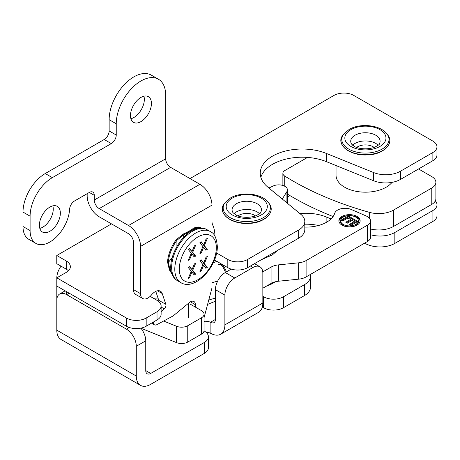 <?xml version="1.0" encoding="UTF-8"?>
<svg xmlns="http://www.w3.org/2000/svg" width="460" height="460" viewBox="0 0 460 460"><rect width="100%" height="100%" fill="white"/><g stroke="black" fill="none" stroke-linecap="round" stroke-linejoin="round"><path stroke-width="0.69" d="M310.54 276.132L310.54 287.051A20.976 12.109 180 0 1 304.393 295.619L304.393 284.694A20.976 12.109 0 0 0 310.54 276.132A20.976 12.109 0 0 0 310.345 274.476M262.844 296.349L263.637 296.809A13.984 8.073 0 0 0 283.412 296.809L283.412 307.734L304.393 295.619M283.412 307.734A13.984 8.073 180 0 1 263.637 307.734L263.637 296.809M262.355 306.992L263.637 307.734M205.93 332.178A7.55 4.358 180 0 1 210.461 333.218L210.887 333.437A20.372 11.759 -120 0 0 220.662 334.219A20.372 11.759 -120 0 0 224.882 324.892L224.882 295.119L215.418 289.656A13.984 8.073 -60 0 1 225.308 272.533L234.767 277.995A13.984 8.073 120 0 0 224.882 295.119M208.409 336.766L208.409 347.691A13.984 8.073 180 0 1 204.315 353.395L204.315 342.476A13.984 8.073 0 0 0 208.409 336.766A13.984 8.073 0 0 0 204.315 331.056L204.039 330.895M140.513 385.365L61.019 339.468A20.372 11.759 -60 0 1 56.798 330.142L136.292 376.038A20.372 11.759 120 0 0 140.513 385.365A20.372 11.759 120 0 0 150.696 384.353L204.315 353.395M437 204.792L437 215.717A13.984 8.073 180 0 1 432.906 221.421L432.906 210.502A13.984 8.073 0 0 0 437 204.792A13.984 8.073 0 0 0 435.304 200.939M370.513 234.715A20.976 12.109 0 0 0 394.835 232.478L394.835 243.403L432.906 221.421M394.835 243.403A20.976 12.109 180 0 1 367.977 244.76L367.977 241.178M364.354 243.294L367.977 244.76M304.808 224.204A34.954 20.183 180 0 1 318.487 225.509M299.92 213.584A34.954 20.183 180 0 1 326.128 216.919L331.068 218.914M394.835 232.478L432.906 210.502M150.696 373.434A6.992 4.036 -60 0 1 147.2 373.779A6.992 4.036 -60 0 1 145.751 370.576L150.696 373.434L204.315 342.476M204.056 321.333A7.55 4.358 180 0 1 210.461 322.293L215.418 319.43L215.418 289.656M283.412 296.809L304.393 284.694M66.257 294.423L66.257 291.502M56.798 307.769L56.798 277.846A13.984 8.073 -60 0 1 61.053 266.156M224.882 324.892L262.844 302.973L262.844 273.2A13.984 8.073 120 0 0 259.952 266.794A13.984 8.073 120 0 0 252.96 267.49L250.435 266.035M262.844 302.973A20.372 11.759 60 0 1 258.629 312.3L220.662 334.219M231.213 269.117L225.308 272.533M140.875 328.141A13.984 8.073 60 0 1 145.751 340.803L136.292 346.265A13.984 8.073 -120 0 0 126.402 329.141L129.254 327.491M145.751 370.576L145.751 340.803M136.292 376.038L136.292 346.265M69.213 293.204L66.688 294.659A13.984 8.073 -120 0 0 59.696 293.969A13.984 8.073 -120 0 0 56.798 300.368L56.798 330.142M66.688 294.659L126.402 329.141M215.418 319.43A6.992 4.036 60 0 1 213.975 322.632A6.992 4.036 60 0 1 210.887 322.5L210.461 322.293M234.767 277.995L252.96 267.49M216.602 253.011L227.815 259.486A13.984 8.073 0 0 0 247.589 259.486L298.666 229.994A20.976 12.109 -0 0 0 304.808 221.433A20.976 12.109 -0 0 0 301.018 214.486L267.846 187.134A41.946 24.219 180 0 1 260.256 173.242A41.946 24.219 180 0 1 282.837 151.76A41.946 24.219 180 0 1 326.266 153.404L373.641 172.558A20.976 12.109 0 0 0 400.499 171.201L432.871 152.513A13.984 8.073 -0 0 0 436.966 146.803A13.984 8.073 -0 0 0 432.871 141.093L353.774 95.427A13.984 8.073 0 0 0 334 95.427L190.003 178.566M304.808 221.433L304.808 229.626A20.976 12.109 180 0 1 298.666 238.188L298.666 229.994M111.498 223.888L56.77 255.49L66.257 260.969A13.984 8.073 180 0 1 70.357 266.679A13.984 8.073 180 0 1 66.257 272.383L56.798 277.846L126.402 318.032A13.984 8.073 0 0 0 146.176 318.032L157.021 311.771A13.984 8.073 -0 0 0 161.121 306.061A13.984 8.073 -0 0 0 157.021 300.357L150.132 296.378M400.499 171.201L400.499 179.394A20.976 12.109 180 0 1 373.641 180.751L373.641 172.558M400.499 179.394L432.871 160.707L432.871 152.513M247.589 259.486L247.589 267.674A13.984 8.073 180 0 1 227.815 267.674L227.815 259.486M247.589 267.674L298.666 238.188M161.121 306.061L161.121 314.255A13.984 8.073 180 0 1 157.021 319.964L157.021 311.771M146.176 318.032L146.176 326.226L157.021 319.964M146.176 326.226A13.984 8.073 180 0 1 126.402 326.226L126.402 318.032M68.419 270.773A13.984 8.073 -0 0 0 66.257 269.163L66.257 260.969M66.257 269.163L56.77 263.683L56.77 255.49M436.966 146.803L436.966 154.997A13.984 8.073 180 0 1 432.871 160.707M260.86 177.341A41.946 24.219 180 0 1 326.266 161.598L373.641 180.751M56.798 286.039L126.402 326.226M214.492 259.986L227.815 267.674M370.513 228.982A20.976 12.109 0 0 0 393.599 226.412L393.599 210.059A20.976 12.109 180 0 1 369.662 212.405L369.662 218.494M393.599 210.059L431.779 188.019L431.779 204.367A13.984 8.073 0 0 0 435.879 198.657L435.879 182.309A13.984 8.073 180 0 1 431.779 188.019M418.56 168.969L431.779 176.6A13.984 8.073 180 0 1 435.879 182.309M307.544 157.418L284.924 170.476A6.992 4.036 180 0 0 282.877 173.334L282.877 185.472M284.723 186.248L284.723 176.065A6.992 4.036 180 0 1 282.877 173.334M284.723 176.065A281.773 162.679 0 0 0 369.662 212.405M393.599 226.412L431.779 204.367M287.437 194.091A281.773 162.679 0 0 0 333.086 216.551M208.765 300.006L215.418 298.091M140.932 328.216L176.565 342.619A8.74 5.043 0 0 0 187.755 342.056L201.497 334.121A8.74 5.043 0 0 0 204.056 330.556L204.056 314.209A8.74 5.043 180 0 1 201.497 317.774L187.755 325.709A8.74 5.043 180 0 1 176.565 326.272L163.611 321.034M190.02 304.014L201.497 310.638A8.74 5.043 180 0 1 204.056 314.209M217.678 281.089L211.974 282.733M225.469 272.441A69.747 40.267 -0 0 0 222.255 266.018A3.496 2.018 -0 0 0 218.086 264.787L219.173 264.621A3.496 2.018 180 0 1 223.341 265.851A69.747 40.267 180 0 1 226.418 271.889M262.844 288.207L271.078 283.458A13.984 8.073 180 0 1 278.536 281.215L298.643 279.168A13.984 8.073 0 0 0 306.101 276.926L367.442 241.511A10.488 6.055 -0 0 0 370.513 237.228L370.513 220.88A10.488 6.055 180 0 1 367.442 225.164L306.101 260.578A13.984 8.073 180 0 1 298.643 262.821L278.536 264.868A13.984 8.073 0 0 0 271.078 267.111L262.781 271.9M340.624 220.777L340.624 221.691A8.878 5.129 0 0 0 343.229 225.314A8.878 5.129 0 0 0 352.9 226.429A8.878 5.129 0 0 0 358.386 221.691L358.386 220.777A8.878 5.129 0 0 0 349.502 215.654A8.878 5.129 0 0 0 340.624 220.777A8.878 5.129 0 0 0 343.229 224.405A8.878 5.129 0 0 0 352.9 225.515A8.878 5.129 0 0 0 358.386 220.777M360.099 221.237A10.626 6.135 0 0 0 349.502 215.556A10.626 6.135 0 0 0 338.911 221.237M341.993 225.118A10.626 6.135 180 0 1 338.876 220.777A10.626 6.135 180 0 1 349.502 214.642A10.626 6.135 180 0 1 360.134 220.777A10.626 6.135 180 0 1 353.573 226.446A10.626 6.135 180 0 1 341.993 225.118M348.3 215.953L357.794 221.433L350.756 225.498L349.146 224.566L354.269 221.611L352.164 220.397L347.398 223.152L345.788 222.22L350.56 219.472L347.99 217.988L342.688 221.047L341.078 220.121L348.3 215.953L348.3 216.867L341.872 220.576M350.56 219.472L350.56 220.38L346.581 222.68M354.269 221.611L354.269 222.525L349.939 225.026M357 221.887L348.3 216.867M304.808 227.096A29.083 16.79 -0 0 0 334.707 213.285A10.488 6.055 180 0 1 351.342 209.518L366.338 216.045A10.488 6.055 180 0 1 370.513 220.88M268.916 188.019L273.154 186.007A8.74 5.043 180 0 1 282.434 185.345A8.74 5.043 180 0 1 287.437 189.905A8.74 5.043 180 0 1 286.913 191.63L282.256 199.019M202.877 246.531L199.91 242.684L201.353 241.851L203.665 244.887L206.017 239.16L207.38 238.372L204.355 245.605L207.287 249.383L205.838 250.223L203.579 247.238L201.273 252.856L199.91 253.644L202.877 246.531M201.273 252.856L200.41 252.442M203.579 247.238L202.785 246.778L200.48 252.402M207.287 249.383L206.494 248.929L205.361 249.584M204.355 245.605L203.561 245.151L206.494 248.929M206.086 239.119L203.561 245.151M203.665 244.887L201.049 242.029M202.877 264.575L199.91 260.728L201.353 259.894L203.665 262.93L206.017 257.203L207.38 256.415L204.355 263.649L207.287 267.433L205.838 268.266L203.579 265.282L201.273 270.905L199.91 271.688L202.877 264.575M191.228 271.302L188.255 267.455L189.704 266.622L192.01 269.658L194.361 263.931L195.724 263.143L192.7 270.382L195.632 274.16L194.189 274.994L191.923 272.01L189.618 277.633L188.255 278.415L191.228 271.302M191.228 253.259L188.255 249.412L189.704 248.578L192.01 251.614L194.361 245.887L195.724 245.099L192.7 252.333L195.632 256.111L194.189 256.95L191.923 253.966L189.618 259.584L188.255 260.371L191.228 253.259M201.273 270.905L200.41 270.486M203.579 265.282L202.785 264.822L200.48 270.445M207.287 267.433L206.494 266.972L205.361 267.628M204.355 263.649L203.561 263.195L206.494 266.972M206.086 257.163L203.561 263.195M203.665 262.93L201.049 260.072M189.618 277.633L188.761 277.213M191.923 272.01L191.136 271.555L188.824 277.173M195.632 274.16L194.844 273.7L193.706 274.355M192.7 270.382L191.912 269.922L194.844 273.7M194.43 263.89L191.912 269.922M192.01 269.658L189.393 266.8M189.618 259.584L188.761 259.17M191.923 253.966L191.136 253.506L188.824 259.13M195.632 256.111L194.844 255.656L193.706 256.312M192.7 252.333L191.912 251.879L194.844 255.656M194.43 245.847L191.912 251.879M192.01 251.614L189.393 248.756M172.874 275.5L169.366 269.825L167.532 261.993A27.962 16.146 -60 0 1 176.128 239.844L183.258 234.025C188.232 231.782 191.728 229.764 193.746 227.97L198.381 226.998A27.962 16.146 -60 0 1 201.238 228.079L201.486 228.223M172.034 273.499L170.01 269.916L168.326 262.447A27.962 16.146 -60 0 1 176.916 240.304L183.661 234.732L190.4 231.282L194.787 228.309L199.174 227.453A27.962 16.146 -60 0 1 201.44 228.223M236.377 203.74A14.68 8.476 0 0 0 232.076 209.731A14.68 8.476 0 0 0 232.978 212.652L236.009 215.05C238.424 216.746 247.526 218.747 255.835 215.797C259.509 213.894 261.079 212.848 260.538 212.652A14.68 8.476 0 0 0 261.441 209.731A14.68 8.476 0 0 0 257.14 203.74A14.68 8.476 0 0 0 236.377 203.74M232.219 198.139A20.562 11.874 0 0 0 241.437 218A20.562 11.874 0 0 0 266.622 203.464A20.562 11.874 0 0 0 232.219 198.139M238.027 215.924A10.959 6.331 180 0 1 254.512 215.274A10.959 6.331 180 0 1 255.49 215.924M259.532 213.745A14.68 8.476 0 0 0 257.14 211.928A14.68 8.476 0 0 0 233.985 213.745M355.022 135.24A14.68 8.476 0 0 0 350.721 141.231A14.68 8.476 0 0 0 351.624 144.152L354.654 146.55C357.069 148.246 366.171 150.248 374.48 147.298C378.154 145.394 379.724 144.348 379.184 144.152A14.68 8.476 0 0 0 380.086 141.231A14.68 8.476 0 0 0 375.785 135.24A14.68 8.476 0 0 0 355.022 135.24M350.865 129.639A20.562 11.874 0 0 0 360.082 149.506A20.562 11.874 0 0 0 385.267 134.964A20.562 11.874 0 0 0 350.865 129.639M392.035 182.367A29.365 16.951 180 0 1 359.07 191.78A29.365 16.951 180 0 1 336.041 175.225L336.041 165.548M356.672 147.424A10.959 6.331 180 0 1 373.158 146.774A10.959 6.331 180 0 1 374.135 147.424M378.178 145.245A14.68 8.476 0 0 0 375.785 143.428A14.68 8.476 0 0 0 352.63 145.245M158.435 79.235L151.34 75.141A34.954 20.183 120 0 0 124.407 84.508A34.954 20.183 120 0 0 109.146 119.686L109.146 130.945A6.992 4.036 -60 0 1 104.201 139.506L45.247 173.546A31.458 18.164 120 0 0 23 212.077L23 226.504A27.962 16.146 120 0 0 28.79 239.303L35.886 243.403A27.962 16.146 -60 0 1 30.096 230.598L30.096 216.171A31.458 18.164 -60 0 1 52.342 177.64L111.297 143.6A6.992 4.036 120 0 0 116.242 135.039L116.242 123.78A34.954 20.183 -60 0 1 131.497 88.602A34.954 20.183 -60 0 1 158.435 79.235A34.954 20.183 -60 0 1 165.675 95.237L165.675 158.809L94.265 200.037A6.992 4.036 -120 0 0 99.21 208.598L170.62 167.371A6.992 4.036 60 0 1 165.675 158.809M87.17 193.683L87.17 195.943A17.026 9.827 60 0 0 99.21 216.792L128.524 233.72A6.992 4.036 -120 0 1 133.463 242.282L133.463 289.61A10.488 6.055 120 0 0 135.637 294.411L142.732 298.505A10.488 6.055 -60 0 1 140.559 293.71L140.559 246.376L211.974 205.148A17.026 9.827 -120 0 0 199.933 184.299L170.62 167.371M130.904 118.732A14.823 8.556 120 0 0 141.272 109.693A14.823 8.556 120 0 0 143.917 96.192M39.813 228.407A14.823 8.556 120 0 0 50.186 219.368A14.823 8.556 120 0 0 52.825 205.867M94.265 200.037L94.265 195.293A6.992 4.036 120 0 0 92.816 192.096A6.992 4.036 120 0 0 89.32 192.441L74.543 200.974A6.992 4.036 120 0 0 69.604 209.185A27.962 16.146 -60 0 1 56.873 236.492A27.962 16.146 -60 0 1 35.886 243.403M155.773 291.37L158.763 300.282A3.496 2.018 -60 0 1 158.844 301.651M161.121 311.897L164.272 308.89A3.496 2.018 120 0 0 165.859 304.376L162.219 293.537A10.488 6.055 120 0 0 160.408 291.174A10.488 6.055 120 0 0 151.57 294.843A10.488 6.055 -60 0 1 142.732 298.505M195.362 307.096L195.362 304.681A6.992 4.036 120 0 0 193.913 301.484A6.992 4.036 120 0 0 189.388 302.548L173.748 315.422A6.992 4.036 -60 0 1 172.546 316.233L156.923 324.622A5.244 3.024 -60 0 1 154.428 324.812A5.244 3.024 -60 0 1 153.347 322.414A5.244 3.024 -60 0 1 153.352 322.08M188.267 303.473L188.267 317.843M211.974 265.334L211.974 286.977A6.992 4.036 -60 0 1 211.675 289.104L204.056 317.664M211.974 205.148L211.974 221.128A13.984 8.073 120 0 0 212.75 225.124A39.152 22.603 -60 0 1 214.935 236.256M199.933 184.299L128.524 225.526A17.026 9.827 60 0 1 140.559 246.376M128.524 225.526L99.21 208.598M140.961 97.411A14.823 8.556 -60 0 1 148.367 96.675A14.823 8.556 -60 0 1 148.367 113.787A14.823 8.556 -60 0 1 133.549 122.348A14.823 8.556 -60 0 1 131.278 110.469A14.823 8.556 -60 0 1 140.961 97.411M49.87 207.08A14.823 8.556 -60 0 1 57.282 206.35A14.823 8.556 -60 0 1 57.282 223.462A14.823 8.556 -60 0 1 42.458 232.018A14.823 8.556 -60 0 1 40.187 220.144A14.823 8.556 -60 0 1 49.87 207.08M289.863 195.552L287.437 196.949M275.379 281.761A37.582 21.7 180 0 1 266.202 286.269M215.418 301.237L207.598 304.382M210.887 333.437L210.887 322.5M326.128 222.485L326.128 216.919M326.266 161.598L326.266 153.404M176.565 326.272L176.565 342.619M187.755 342.056L187.755 325.709M201.497 317.774L201.497 334.121M367.442 225.164L367.442 241.511M306.101 276.926L306.101 260.578M271.078 267.111L271.078 283.458M278.536 281.215L278.536 264.868M298.643 262.821L298.643 279.168M286.913 191.63L286.913 202.86M216.338 247.704A26.191 15.122 -60 0 1 188.554 282.262A26.191 15.122 -60 0 1 188.554 245.22A26.191 15.122 -60 0 1 216.338 247.704M211.45 232.248A29.532 17.049 120 0 0 180.912 248.636A29.532 17.049 120 0 0 181.993 283.274C196.345 290.076 217.89 265.489 217.321 246.33C216.608 238.539 214.647 233.841 211.45 232.248L206.23 229.235A29.532 17.049 -60 0 0 177.773 246.824A29.532 17.049 -60 0 0 176.772 280.261M199.174 228.332L199.174 227.453M183.661 237.084L183.661 234.732M194.787 229.431L194.787 228.309M176.916 245.996L176.916 240.304M171.988 257.887L168.326 262.447M171.017 268.669L170.01 269.916M224.492 203.343A24.392 14.082 0 0 0 246.761 223.175A24.392 14.082 0 0 0 269.025 203.343C276.604 212.641 263.172 223.226 249.671 223.324C231.391 225.072 216.223 212.715 224.492 203.343L225.222 202.4A23.592 13.622 0 0 0 246.761 221.582A23.592 13.622 0 0 0 268.295 202.4L269.025 203.343M269.33 214.423A24.173 13.955 180 0 1 246.761 223.387A24.173 13.955 180 0 1 224.187 214.423M343.137 134.843A24.392 14.082 0 0 0 365.401 154.675A24.392 14.082 0 0 0 387.671 134.843C395.249 144.141 381.811 154.732 368.316 154.824C350.037 156.572 334.863 144.216 343.137 134.843L343.867 133.9A23.592 13.622 0 0 0 365.401 153.082A23.592 13.622 0 0 0 386.94 133.9L387.671 134.843M387.975 145.923A24.173 13.955 180 0 1 365.401 154.888A24.173 13.955 180 0 1 342.827 145.923M23 212.077L30.096 216.171M52.342 177.64L45.247 173.546M30.096 230.598L23 226.504M104.201 139.506L111.297 143.6M116.242 135.039L109.146 130.945M116.242 123.78L109.146 119.686M89.32 192.441L94.265 195.293M161.121 307.067L164.272 308.89M165.859 304.376L158.763 300.282M162.219 293.537L157.458 290.789M190.417 301.829L195.362 304.681M140.559 293.71L133.463 289.61M254.529 263.666L259.952 266.794M59.696 293.969L65.113 290.841M287.437 189.905L287.437 203.291M206.23 229.235C186.081 219.592 158.343 267.634 176.767 280.261L181.993 283.274M216.867 261.355L213.262 262.804M153.214 298.155L158.027 298.091M152.312 293.998L156.659 294.015M261.435 259.681L272.343 254.926L277.633 250.332M225.222 202.4L230.471 197.967C241.442 191.331 261.694 193.332 268.295 202.4M343.867 133.9L349.117 129.467C360.088 122.831 380.339 124.832 386.94 133.9M154.428 324.812L151.53 323.138"/></g></svg>
